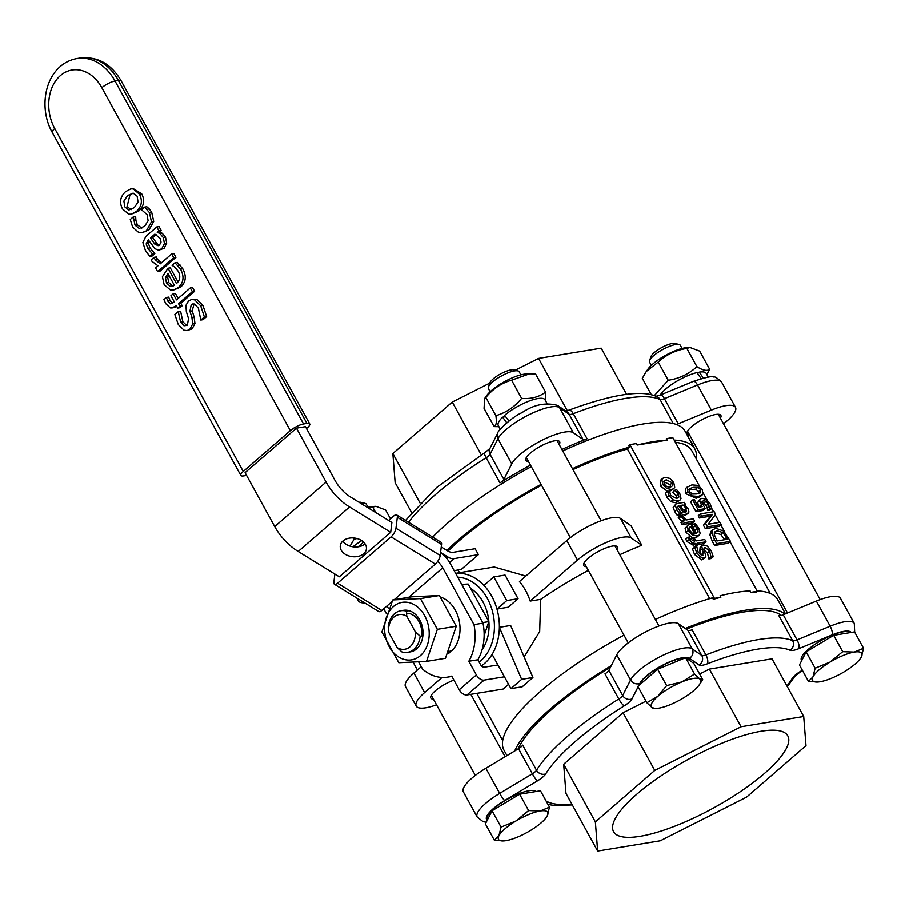 <?xml version="1.0" encoding="UTF-8"?>
<svg xmlns="http://www.w3.org/2000/svg" width="909" height="909" viewBox="0 0 909 909"><rect width="100%" height="100%" fill="white"/><g stroke="black" fill="none" stroke-linecap="round" stroke-linejoin="round"><path stroke-width="1.36" d="M461.692 584.385L468.203 584.078L488.849 621.631L484.133 635.596M468.203 584.078L462.079 585.078M488.849 621.631L482.713 622.631M440.558 552.592A21.055 12.431 -130.9 0 1 450.33 563.716L483.02 623.165L473.987 624.653L442.751 567.83A14.044 8.295 49.1 0 0 437.604 561.501M390.688 532.288L391.893 522.505L350.772 497.189A28.077 16.578 -130.9 0 1 335.126 480.588L305.481 426.662L296.459 428.139L326.092 482.065A42.121 24.873 49.1 0 0 349.567 506.972L390.688 532.288L339.318 576.806L298.197 551.49A42.121 24.873 -130.9 0 1 274.723 526.584L245.078 472.657L296.459 428.139M342.829 541.105A13.158 9.374 -173 0 0 365.054 543.843M386.586 606.337A14.044 8.295 -130.9 0 1 388.609 608.394M342.966 540.98A13.158 9.374 7 0 1 358.123 538.901A13.158 9.374 7 0 1 366.407 548.979A13.158 9.374 7 0 1 352.192 556.672A13.158 9.374 7 0 1 340.273 545.764A13.158 9.374 7 0 1 342.966 540.98M508.574 684.329L503.12 689.067L467.01 694.976A7.022 4.147 -130.9 0 1 459.238 689.806L451.716 676.114A45.632 34.61 -99.3 0 1 447.546 677.148A45.632 34.61 -99.3 0 1 422.617 669.172L418.64 661.934M504.45 676.807L484.133 680.137A7.022 4.147 49.1 0 1 476.361 674.967L468.839 661.275L477.873 659.798L480.52 664.615A3.511 2.068 -130.9 0 0 484.406 667.206L497.939 664.99M468.839 661.275A45.632 34.61 -99.3 0 0 473.987 624.653M483.02 623.165A45.632 34.61 80.7 0 1 477.873 659.798M441.251 546.979L447.455 550.797A10.533 6.215 49.1 0 0 453.239 552.331L475.134 548.729L478.395 554.649L453.909 558.671A10.533 6.215 -130.9 0 1 448.126 557.137L446.683 558.387M334.876 574.068L333.887 582.055A7.022 2.659 -58.4 0 0 334.489 584.328A7.022 2.659 -58.4 0 0 337.569 583.237L391.086 536.867A7.022 2.659 -58.4 0 0 395.96 528.265L397.324 517.266A7.022 2.659 -58.4 0 0 396.722 514.994A7.022 2.659 -58.4 0 0 393.642 516.085L388.575 520.471M363.589 542.116L358.135 546.854M440.581 552.49L448.126 557.137M454.148 570.659L461.261 569.488L478.395 554.649M396.722 514.994L440.956 542.23A7.022 2.659 121.6 0 1 441.558 544.502L440.206 555.501A7.022 2.659 121.6 0 1 435.32 564.103L394.222 599.713M391.745 601.86L381.803 610.473A7.022 2.659 121.6 0 1 378.723 611.564L334.489 584.328M422.89 635.766L420.174 636.209L415.322 631.846L406.755 616.268L406.414 611.166L409.118 610.723M406.414 611.166A21.055 15.976 -99.3 0 0 400.789 610.791A21.055 15.976 -99.3 0 0 388.211 626.937L388.563 632.039L397.119 647.617L401.983 651.98A21.055 15.976 -99.3 0 0 407.596 652.355A21.055 15.976 -99.3 0 0 420.174 636.209M415.322 631.846A17.544 13.305 80.7 0 1 397.119 647.617M388.563 632.039A17.544 13.305 80.7 0 1 406.755 616.268M449.205 651.423L449.807 652.526L448.16 652.935M448.83 651.526L451.943 650.674A30.179 22.895 80.7 0 0 459.181 620.722A30.179 22.895 80.7 0 0 440.638 597.133M449.807 652.526A30.179 22.895 80.7 0 1 447.683 653.912M506.802 422.787L502.609 417.163L505.643 416.663M547.059 403.482L545.014 399.778A26.679 7.352 151.2 0 0 528.811 401.164A26.679 7.352 151.2 0 0 504.62 415.333L508.995 421.037M502.609 417.163A26.679 7.352 151.2 0 0 498.268 425.48L500.302 429.184M517.869 370.861L513.778 369.849A14.317 3.943 151.2 0 0 500.404 373.985A14.317 3.943 151.2 0 0 489.735 383.064L488.394 387.052A17.544 4.84 -28.8 0 1 498.677 377.565A17.544 4.84 -28.8 0 1 514.505 370.895A17.544 4.84 -28.8 0 1 517.869 370.861A17.544 4.84 -28.8 0 1 519.175 371.713L520.891 374.838M490.133 391.745L488.417 388.62A17.544 4.84 -28.8 0 1 488.394 387.052M655.037 708.372L652.105 707.679L646.867 702.759L657.911 696.305A28.077 7.738 151.2 0 0 652.105 707.679A28.077 7.738 151.2 0 0 656.468 708.452A28.077 7.738 151.2 0 0 670.172 704.714A28.077 7.738 151.2 0 0 694.021 690.385A28.077 7.738 151.2 0 0 699.18 684.977A28.077 7.738 151.2 0 0 699.828 679.012A28.077 7.738 151.2 0 0 681.773 681.977A28.077 7.738 151.2 0 0 657.911 696.305L666.638 685.625L681.773 681.977L694.578 674.103L699.828 679.012L702.748 679.705L699.18 684.977M646.867 702.759L637.868 686.397L657.639 669.263L671.615 663.49L685.579 657.73L693.749 663.343L702.748 679.705M657.639 669.263L666.638 685.625M685.579 657.73L694.578 674.103M640.084 684.466A28.077 7.738 -28.8 0 1 656.218 669.183A28.077 7.738 -28.8 0 1 681.955 658.252A28.077 7.738 -28.8 0 1 685.022 657.968M685.954 657.991A28.077 7.738 -28.8 0 1 689.442 659.57L690.158 660.877M484.667 398.449L486.815 395.438A25.622 7.067 -28.8 0 1 489.065 392.79A25.622 7.067 -28.8 0 1 525.788 374.008L529.549 373.804L511.597 380.155C501.45 383.064 492.871 388.825 485.861 397.426L484.667 398.449L484.077 408.368L494.098 426.594C496.257 425.787 496.848 422.14 495.882 415.64C506.018 412.731 514.596 406.971 521.607 398.369C531.163 399.119 539.139 397.006 545.559 392.063L545.559 400.767M504.836 415.618A25.622 7.067 151.2 0 0 503.291 417.049M545.559 392.063L535.537 373.838L529.549 373.804M498.927 426.673L494.098 426.594M485.861 397.426L495.882 415.64M511.597 380.155L521.607 398.369M406.471 613.302A17.737 13.453 80.7 0 1 421.435 636.005M410.175 651.935A21.055 15.976 -99.3 0 0 422.526 627.744A21.055 15.976 -99.3 0 0 402.153 610.643M393.052 640.209A21.055 15.976 -99.3 0 0 395.233 644.174M429.037 630.062A29.133 22.1 -99.3 0 0 404.107 602.178A29.133 22.1 -99.3 0 0 384.768 632.198A29.133 22.1 -99.3 0 0 409.698 660.082A29.133 22.1 -99.3 0 0 429.037 630.062M426.526 661.411L398.812 662.741L381.916 632.016L392.745 599.963L420.447 598.622L437.343 629.346L426.526 661.411L445.444 658.309L456.261 626.256L439.377 595.531L411.663 596.861L392.745 599.963M437.343 629.346L456.261 626.256M420.447 598.622L439.377 595.531M246.6 475.418L243.623 475.907A10.533 2.897 -28.8 0 1 240.817 475.418A10.533 2.897 -28.8 0 1 243.271 471.453L290.357 430.639A10.533 2.897 -28.8 0 1 303.561 423.969L306.947 423.412A10.533 2.897 -28.8 0 1 309.742 423.912A10.533 2.897 -28.8 0 1 307.287 427.866L306.515 428.548M146.747 230.136L151.462 221.796L149.417 212.536L144.554 207.093L141.52 209.729L147.099 214.649L148.099 220.751L144.622 226.273L139.168 228.398L135.021 225.114L133.293 216.853L130.26 219.478L132.623 227.091L138.918 232.67L142.656 232.522L148.996 229.761L141.679 232.749M146.997 209.252L149.258 208.888L146.815 206.729L144.554 207.093M149.258 208.888L151.678 212.172L153.723 221.432L148.996 229.761M133.418 217.069L135.555 216.478L133.293 216.853M135.668 216.694L135.873 220.273L133.612 220.637M135.873 220.273L137.282 224.75L141.793 228.068M200.809 320.036L204.377 316.934L200.707 305.788L194.526 299.765L191.379 299.572L188.504 301.015L185.925 305.333L186.334 311.56L188.538 318.604L187.334 325.342L183.97 325.763L180.607 322.15L178.244 311.605L174.846 314.548L178.289 324.547L183.97 330.16L187.095 330.558L189.879 329.183L192.697 323.911L191.901 317.389L189.936 311.208L191.208 304.72L192.901 303.879L194.719 304.14L198.401 308.219L200.809 320.036L203.059 319.661L206.638 316.571L204.377 316.934M178.244 311.605L180.664 311.526L178.403 311.889M180.664 311.526L182.868 321.775L186.924 325.649M191.674 299.516L196.787 299.391L202.968 305.424L206.638 316.571M194.06 303.924L192.185 310.833L194.151 317.014L191.901 317.389M194.151 317.014L194.946 323.547L192.697 323.911M194.946 323.547L192.14 328.819L187.095 330.558M174.982 267.28L178.198 271.223C180.743 276.018 180.164 280.12 176.46 283.54L168.017 268.189L162.404 276.7L164.143 284.665L170.551 290.062L173.244 290.13L178.357 287.494C183.686 282.608 184.413 276.484 180.527 269.132L175.017 262.724L172.062 265.28L174.982 267.28M168.017 268.189L170.278 267.814L178.016 281.892M168.699 274.972L167.688 277.313L165.427 277.677L167.96 273.609L174.403 285.335L170.188 286.29L166.483 282.96L165.427 277.677M167.688 277.313L168.744 282.585L172.449 285.915L170.188 286.29M175.017 262.724L177.266 262.36L182.789 268.757C186.663 276.12 185.947 282.245 180.607 287.119L173.244 290.13M172.449 285.915L173.153 286.051M167.835 301.106L166.392 297.47L163.915 299.618L165.768 303.674L170.313 307.89L172.085 307.946L176.301 305.549L177.675 308.06L179.914 306.128L178.528 303.606L192.356 291.63L190.299 287.892L176.482 299.868L173.142 293.812L170.903 295.743L174.312 301.924L170.438 303.799L167.835 301.106L170.085 300.731L172.471 303.345M190.299 287.892L192.56 287.517L194.617 291.255L180.789 303.242L182.175 305.754L179.914 306.128M180.789 303.242L178.528 303.606M182.175 305.754L179.937 307.697L177.675 308.06M176.846 306.538L172.085 307.946M166.506 297.652L168.654 297.095L166.392 297.47M168.756 297.288L170.085 300.731M178.141 298.425L175.403 293.437L173.142 293.812M194.617 291.255L192.356 291.63M155.575 267.86L157.632 271.598L173.699 257.679L171.642 253.941L160.245 263.815L155.155 259.633L154.064 257.327L151.246 259.758L151.996 261.349L157.973 265.792L155.575 267.86M171.642 253.941L173.903 253.577L175.948 257.304L159.893 271.234L157.632 271.598M175.948 257.304L173.699 257.679M154.064 257.327L156.314 256.952L157.405 259.27L161.245 262.951M156.428 257.145L154.166 257.52M163.256 237.476L159.995 233.647L157.143 232.125L158.836 230.659L156.78 226.92L145.804 236.431L142.861 242.544L145.349 250.27L149.803 256.418L152.553 254.031L147.747 248.225L146.156 243.873L148.269 239.806L154.928 248.646L158.473 250.123L161.859 248.623L164.449 243.476L163.256 237.476L165.506 237.101L166.711 243.101L164.449 243.476M154.882 234.079L160.018 238.294L161.041 242.044L159.541 244.93L158.086 245.68L154.746 244.032L150.428 237.942L154.882 234.079M156.109 234.602L152.678 237.579L157.007 243.669L159.223 245.191M149.019 241.01L148.417 243.498L150.008 247.85L154.814 253.656L152.053 256.054L149.803 256.418M154.814 253.656L152.553 254.031M158.836 230.659L161.098 230.284L159.041 226.546L156.78 226.92M161.098 230.284L159.393 231.761L157.143 232.125M159.393 231.761L162.257 233.272L159.995 233.647M162.257 233.272L165.506 237.101M152.678 237.579L150.428 237.942M166.711 243.101L164.109 248.259L159.03 250.066M154.7 253.441L152.439 253.816M125.533 191.64C120.17 196.719 119.159 202.468 122.488 208.888L128.669 214.138L131.18 214.194L136.418 211.456C141.747 206.513 142.747 200.753 139.452 194.185L133.282 188.902L130.828 188.845L125.533 191.64M130.828 188.845L133.089 188.481L141.713 193.81C145.008 200.389 143.997 206.138 138.679 211.081L131.18 214.194M133.1 193.072L129.907 195.128L127.067 206.502L131.101 209.672M124.817 206.866L123.874 201.082L127.646 195.492L133.146 193.072L137.134 196.196L138.032 202.025L134.305 207.593L128.794 210.036L124.817 206.866M761.322 731.234A99.422 27.406 -28.8 0 1 787.808 735.881A99.422 27.406 -28.8 0 1 741.471 790.944A99.422 27.406 -28.8 0 1 640.05 836.325A99.422 27.406 -28.8 0 1 613.564 831.678A99.422 27.406 -28.8 0 1 659.911 776.627A99.422 27.406 -28.8 0 1 761.322 731.234M854.676 632.13L854.301 623.449L840.484 598.315A35.974 9.919 151.2 0 0 816.35 601.099L783.228 614.779A7.022 1.932 -28.8 0 1 778.831 615.598L792.648 640.72A152.678 42.087 151.2 0 0 758.856 639.527A152.678 42.087 151.2 0 0 705.918 654.934A7.022 1.932 -28.8 0 1 701.793 655.503L692.169 648.833A7.022 6.681 124.7 0 1 689.454 658.321L699.078 665.002A7.022 6.681 -55.3 0 0 701.793 655.503L687.977 630.38L678.353 623.699A35.974 9.919 151.2 0 0 646.924 631.289A35.974 9.919 151.2 0 0 616.756 654.866L608.871 670.399A7.022 1.932 -28.8 0 1 604.974 673.876L618.79 699.01A152.678 42.087 151.2 0 0 536.526 770.287A7.022 1.932 -28.8 0 1 532.344 773.809L499.689 793.398A7.022 0.92 59 0 0 504.7 800.534L537.355 780.945A7.022 0.92 -121 0 1 532.344 773.809L518.528 748.675L485.872 768.275A35.974 9.919 151.2 0 0 463.363 791.864L477.18 816.986A35.974 9.919 151.2 0 1 499.689 793.398L485.872 768.275M699.078 665.002A14.044 3.875 151.2 0 0 707.316 663.843A7.022 2.943 68.8 0 0 705.918 654.934L692.101 629.801A7.022 1.932 -28.8 0 1 687.977 630.38M537.355 780.945A14.044 3.875 151.2 0 0 545.718 773.9A7.022 6.068 31.6 0 1 536.526 770.287L522.709 745.153A7.022 1.932 -28.8 0 1 518.528 748.675M686.295 629.21A152.678 42.087 -28.8 0 1 743.744 612.03A152.678 42.087 -28.8 0 1 781.251 615.461M518.107 748.936A152.678 42.087 -28.8 0 1 610.405 667.354M563.682 764.253L595.372 821.906L597.656 851.051L565.966 793.398L563.682 764.253L623.085 712.781L646.004 701.18M699.635 674.046L709.384 669.115L772.025 658.855L803.715 716.508L741.074 726.768L654.775 770.423L595.372 821.906M623.085 712.781L654.775 770.423M709.384 669.115L741.074 726.768M597.656 851.051L660.298 840.791L746.596 797.136L805.999 745.653L803.715 716.508M408.55 522.277A152.678 42.087 -28.8 0 1 486.167 457.761L499.973 482.884A7.022 1.932 151.2 0 0 503.87 479.418L511.756 463.874A35.974 9.919 -28.8 0 1 541.934 440.297A35.974 9.919 -28.8 0 1 573.352 432.718L582.987 439.388A7.022 1.932 151.2 0 0 587.1 438.808L573.284 413.686A152.678 42.087 -28.8 0 1 626.233 398.278A152.678 42.087 -28.8 0 1 660.025 399.471A7.022 1.932 151.2 0 0 664.422 398.665L697.533 384.984A7.022 2.534 -112.4 0 0 693.419 381.337C706.623 377.03 713.497 375.622 714.008 377.133C714.735 376.281 717.292 377.962 721.678 382.2A35.974 9.919 -28.8 0 0 697.533 384.984L711.349 410.107A35.974 9.919 -28.8 0 1 735.495 407.334A35.974 9.919 -28.8 0 1 723.519 423.799M676.341 424.446A7.022 1.932 151.2 0 0 678.228 423.787L711.349 410.107M364.668 602.906A35.974 9.919 -28.8 0 1 358.373 600.872A35.974 9.919 -28.8 0 1 358.044 598.826M499.973 482.884A152.678 42.087 -28.8 0 1 530.481 465.135M561.921 449.466A152.678 42.087 -28.8 0 1 587.1 438.808M528.459 461.465A19.305 5.318 -28.8 0 1 525.856 460.363A19.305 5.318 -28.8 0 1 540.207 446.399A19.305 5.318 -28.8 0 1 559.694 441.763A19.305 5.318 -28.8 0 1 559.217 444.558M693.726 442.467L691.885 443.581M689.658 435.059A19.305 5.318 -28.8 0 1 687.056 433.957A19.305 5.318 -28.8 0 1 696.044 423.276A19.305 5.318 -28.8 0 1 715.735 414.459A19.305 5.318 -28.8 0 1 720.882 415.368A19.305 5.318 -28.8 0 1 720.417 418.151M626.551 394.245L601.201 348.136L538.56 358.396L567.318 410.698M481.304 454.864L452.262 402.051L489.724 383.109M515.221 370.202L538.56 358.396M420.026 502.95L392.858 453.534L452.262 402.051M411.516 512.46L395.142 482.679L392.858 453.534M710.009 503.563L706.213 499.359L702.032 498.302L700.26 499.121L699.725 500.7L702.146 506.654L698.476 507.245L694.306 499.677L692.692 499.95L698.135 509.835L705.225 508.676L701.941 502.109L703.373 500.757L706.123 501.313L708.384 503.779L709.861 508.733L711.815 508.404L710.009 503.563M701.941 502.109L703.373 500.757L701.953 501.984M705.225 508.676L703.089 510.528L695.987 511.699L698.135 509.835M695.987 511.699L690.556 501.802L692.692 499.95M699.169 507.131L697.589 502.563L700.441 498.939M709.861 508.733L707.725 510.585L709.679 510.267L711.815 508.404M707.725 510.585L709.77 508.551M707.622 510.403L707.293 508.347L709.44 506.495M707.293 508.347L706.248 505.631L703.975 503.166L706.123 501.313M703.975 503.166L701.225 502.62M688.249 530.583L692.238 534.856L697.203 535.935L699.294 535.06L700.18 533.503L698.805 528.243L695.396 523.777L693.499 524.084L697.305 528.527L698.157 531.97L696.055 533.606L690.908 524.232L688.079 525.118L687.249 526.481L688.249 530.583L686.113 532.435L685.113 528.334L687.249 526.481M689.147 527.788L690.806 526.675L694.726 533.822L692.056 533.049L689.749 530.481L689.545 527.22M689.067 528.186L690.806 526.675M691.76 525.788L693.567 524.209M696.055 533.606L695.158 530.379L692.351 526.856M693.181 527.674L695.317 525.822M691.681 525.652L693.499 524.084M699.294 535.06L697.158 536.924L694.146 537.878M692.26 537.651L686.113 532.435M685.113 528.334L688.033 525.163M683.045 520.527L684.295 522.8L694.624 521.107L693.374 518.834L686.045 520.028L682.216 515.323L680.409 515.619L684.579 520.266L680.898 522.38L682.148 524.652L684.295 522.8M694.624 521.107L692.488 522.97L682.148 524.652M682.443 522.13L678.262 517.471L680.409 515.619M710.997 557.092L713.304 556.717L711.111 550.615L707.282 546.116L703.452 544.957L701.771 546.173L703.259 552.922L702.418 555.626L698.203 552.263L696.839 546.809L694.646 547.173L696.703 552.683L700.237 556.853L703.975 558.103L705.191 557.592L705.827 556.524L704.236 549.979L705.123 547.411L709.634 551.059L710.997 557.092L708.861 558.944L710.906 556.922M703.146 555.319L702.418 555.626M704.373 547.729L704.02 548.366M701.316 555.49L699.816 550.968L700.123 547.32L702.271 545.468M708.861 558.944L711.156 558.569L713.304 556.717M708.759 558.774L707.486 552.911L702.975 549.263M705.191 557.592L701.839 559.955L694.567 554.535L692.51 549.025L694.646 547.173M664.979 477.43L662.718 478.361L661.854 479.725L662.843 484.361L666.683 488.508L671.626 489.508L673.853 488.576L674.728 487.247L673.751 482.565L669.91 478.407L664.979 477.43M667.57 491.428L660.695 486.213L660.57 480.213L662.718 478.361M670.751 487.076L670.115 484.667L663.684 481.725M664.331 484.111L663.809 481.225L666.274 479.782L672.262 482.815L672.751 485.713L670.331 487.156L666.82 486.679L664.331 484.111M673.853 488.576L669.638 491.337M690.385 539.071L689.522 537.014L687.92 537.276L691.863 542.855L695.68 543.514L696.521 545.048L697.964 544.809L697.112 543.275L706.009 541.821L704.759 539.537L695.862 540.991L693.828 537.299L692.397 537.537L694.465 541.309L690.385 539.071M696.521 545.048L694.385 546.9L697.964 544.809M694.385 546.9L693.533 545.366L695.68 543.514M693.533 545.366L686.897 541.503L685.784 539.128L687.92 537.276M690.454 539.207L692.397 537.537M697.873 544.65L703.873 543.673L706.009 541.821M714.451 539.537L716.712 543.639L730.484 541.389L723.587 531.026L715.792 528.288L712.849 529.822L711.997 532.901L714.451 539.537L712.315 541.389L709.861 534.753L711.168 531.197L713.304 529.345M730.484 541.389L728.336 543.241L714.576 545.502L712.315 541.389M714.576 545.502L716.712 543.639M724.678 539.73L720.78 534.447L714.326 532.799M714.179 534.265L714.815 531.924L717.144 530.799L722.916 532.594L727.575 539.253L716.985 540.991L714.179 534.265M720.78 534.447L722.916 532.594M688.272 508.972L684.466 504.802L685.568 504.62L684.307 502.347L677.25 503.506L675.887 504.052L675.319 505.427L676.785 509.631L679.523 513.687L681.307 513.403L677.375 506.972L678.432 505.79L682.864 511.642L687.249 513.619L688.954 512.04L688.272 508.972M677.375 506.972L678.432 505.79L677.387 506.699M683.023 505.04L686.215 508.426L685.829 511.29L682.807 509.506L680.148 505.506L683.023 505.04L680.977 506.813M686.511 511.006L685.829 511.29M684.42 510.983L680.875 506.892M681.307 513.403L679.159 515.255L677.387 515.551L679.523 513.687M677.387 515.551L674.648 511.483L673.171 507.279L675.887 504.052M684.931 505.177L685.568 504.62M688.306 513.153L685.113 515.471L680.727 513.505M681.125 513.153L682.864 511.642M677.375 506.949L678.773 505.734M712.497 514.369L705.6 523.414L707.463 526.822L721.235 524.561L720.008 522.334L708.134 524.277L715.622 514.346L714.144 511.665L700.373 513.915L701.6 516.153L712.497 514.369L710.361 516.221L699.464 518.005L698.237 515.767L700.373 513.915M721.235 524.561L719.099 526.425L705.327 528.674L703.452 525.266L710.361 516.221M703.452 525.266L705.6 523.414M705.327 528.674L707.463 526.822M699.464 518.005L701.6 516.153M677.921 500.927L680.046 500.075L681.011 498.507L679.83 493.723L676.819 489.871L674.864 490.19L678.33 494.019L678.898 497.064L676.626 498.575L670.569 495.291L669.581 491.053L667.626 491.383L669.024 495.496L672.944 499.825L677.921 500.927L675.785 502.779L670.797 501.677L666.888 497.348L665.49 493.235L667.626 491.383M676.864 498.53L676.194 495.871L672.796 492.178L674.944 490.326M672.796 492.178L674.864 490.19M680.102 500.018L675.785 502.779M691.919 484.895L687.306 487.167L687.92 491.826L692.044 495.905L698.271 496.416L702.259 494.894L702.896 494.144L702.259 489.474L698.135 485.406L691.919 484.895M702.259 494.894L700.112 496.746L696.124 498.268L685.784 493.678L685.806 488.269L687.954 486.417M699.123 493.496L698.589 491.576L695.68 489.156L688.92 489.69M700.612 492.769L696.919 493.962L692.374 494.019L689.454 491.576L689.42 488.69L693.272 487.349L697.817 487.304L700.725 489.724L700.68 492.723M750.891 592.384L757.311 591.327L756.186 592.304A156.178 43.053 151.2 0 0 750.891 592.384L750.073 590.907A156.178 43.053 -28.8 0 0 736.131 592.441A156.178 43.053 -28.8 0 0 720.053 595.827L720.86 597.304L714.429 598.361L629.914 444.626L636.345 443.569L637.152 445.046L667.183 440.126L666.377 438.649L672.796 437.593L699.532 486.235M757.311 591.327L730.063 541.753M724.848 532.276L720.814 524.936M719.428 522.425L715.258 514.824M713.565 511.756L711.758 508.461M707.1 499.995L703.259 493.008M470.532 588.316A38.61 29.281 80.7 0 1 483.043 602.11A38.61 29.281 80.7 0 1 482.054 649.844M493.78 576.931L505.063 575.079L518.062 598.736L508.256 607.235L496.973 609.087L506.779 600.588L493.78 576.931L483.963 585.43A49.131 37.269 80.7 0 1 496.973 609.087A49.131 37.269 -99.3 0 1 499.371 627.346A49.131 37.269 80.7 0 1 492.121 654.389L510.949 688.636L521.652 679.364L499.371 627.346L510.653 625.494L532.935 677.512L522.232 686.795L510.949 688.636M619.779 554.717A152.678 42.087 -28.8 0 1 641.799 545.309L631.073 525.788L620.495 518.448A35.974 9.919 -28.8 0 0 597.372 522.221A35.974 9.919 -28.8 0 0 566.773 540.594L519.459 581.59A49.131 37.269 80.7 0 1 530.186 601.099L540.662 599.383L539.685 631.596L524.129 656.957M455.636 573.363L494.223 567.034L525.845 576.056M458.034 570.011L459.522 572.715M521.652 679.364L532.935 677.512M506.779 600.588L518.062 598.736M641.799 545.309L631.221 537.969A35.974 9.919 151.2 0 0 608.098 541.73A35.974 9.919 151.2 0 0 577.499 560.103L530.186 601.099M540.662 599.383A152.678 42.087 -28.8 0 1 588.35 570.386M586.328 566.716A19.305 5.318 -28.8 0 1 583.714 565.614A19.305 5.318 -28.8 0 1 592.713 554.922A19.305 5.318 -28.8 0 1 612.405 546.116A19.305 5.318 -28.8 0 1 617.552 547.013A19.305 5.318 -28.8 0 1 617.086 549.797M709.702 598.667L627.415 448.978A152.678 42.087 151.2 0 0 572.977 469.578M541.537 485.247A152.678 42.087 151.2 0 0 448.023 551.138M629.914 444.626L628.789 445.592L629.607 447.08L627.415 448.978M714.429 598.361L713.304 599.326L712.497 597.849A156.178 43.053 -28.8 0 0 655.389 619.472M720.86 597.304A156.178 43.053 151.2 0 0 713.304 599.326M637.152 445.046A156.178 43.053 -28.8 0 1 653.241 441.66A156.178 43.053 -28.8 0 1 667.183 440.126M674.183 440.104A156.178 43.053 -28.8 0 1 694.851 448.966A156.178 43.053 -28.8 0 1 696.146 458.613M770.287 593.486L691.772 450.659A152.678 42.087 151.2 0 0 675.387 442.297M446.853 550.434A156.178 43.053 -28.8 0 1 541.071 484.395M572.488 468.692A156.178 43.053 -28.8 0 1 629.607 447.08M757.072 590.884A156.178 43.053 -28.8 0 1 777.74 599.747L785.49 613.848M685.261 628.494A156.178 43.053 -28.8 0 1 745.88 610.178A156.178 43.053 -28.8 0 1 784.785 614.132M514.733 750.959A156.178 43.053 -28.8 0 1 611.246 665.718M506.972 755.618L504.006 750.22A156.178 43.053 -28.8 0 1 623.96 635.175M562.739 450.955A156.178 43.053 -28.8 0 1 643.492 423.924A156.178 43.053 -28.8 0 1 685.091 431.23L694.851 448.966M432.661 537.128A156.178 43.053 -28.8 0 1 531.322 466.658M442.058 677.466L424.628 692.578A35.974 9.919 151.2 0 0 416.231 706.123L405.505 686.613A35.974 9.919 -28.8 0 1 413.89 673.069L421.253 666.695M433.445 699.191A19.305 5.318 -28.8 0 1 430.843 698.089A19.305 5.318 -28.8 0 1 453.921 680.125M416.231 706.123A35.974 9.919 151.2 0 0 436.547 704.827M360.998 503.484A17.544 4.84 -28.8 0 1 364.986 503.336L360.907 502.325A14.317 3.943 151.2 0 0 358.987 502.245M364.986 503.336A17.544 4.84 -28.8 0 1 366.304 504.188L368.009 507.313M503.461 840.939L494.382 840.257L498.893 835.803A28.077 7.738 151.2 0 0 503.586 840.927A28.077 7.738 151.2 0 0 505.972 840.666A28.077 7.738 151.2 0 0 530.163 830.678A28.077 7.738 151.2 0 0 546.298 817.452A28.077 7.738 151.2 0 0 547.286 815.839L546.377 817.339M501.075 827.122L516.017 820.963A28.077 7.738 151.2 0 0 498.893 835.803L501.075 827.122L492.087 810.76L519.63 794.216L540.48 790.796L549.479 807.158L547.286 815.839A28.077 7.738 151.2 0 0 540.219 810.987L549.479 807.158M528.629 810.578L540.219 810.987A28.077 7.738 151.2 0 0 516.017 820.963L528.629 810.578L519.63 794.216M494.382 840.257L485.383 823.895L492.087 810.76M487.599 819.543L487.349 819.1A28.077 7.738 -28.8 0 1 493.905 808.533A28.077 7.738 -28.8 0 1 518.38 793.943A28.077 7.738 -28.8 0 1 536.151 791.512M367.452 507.461A25.622 7.067 -28.8 0 1 367.668 507.404A25.622 7.067 -28.8 0 1 372.917 506.483L375.872 506.324L368.565 508.142M390.484 518.823L385.609 509.96L375.872 506.324M350.067 546.161L354.158 539.128L357.055 538.571M353.521 537.969L354.158 539.128M372.815 507.29L375.701 512.54M361.759 540.662A26.679 7.352 151.2 0 0 352.919 546.82M679.057 344.454L674.967 343.443A14.317 3.943 151.2 0 0 654.287 352.556A14.317 3.943 151.2 0 0 650.935 356.669L649.594 360.646A17.544 4.84 -28.8 0 1 653.707 355.612A17.544 4.84 -28.8 0 1 679.057 344.454A17.544 4.84 -28.8 0 1 680.375 345.318L682.08 348.431M651.333 365.338L649.617 362.225A17.544 4.84 -28.8 0 1 649.594 360.646M830.087 662.082L842.7 651.696L854.29 652.105A28.077 7.738 151.2 0 0 830.087 662.082A28.077 7.738 151.2 0 0 812.964 676.921L815.146 668.24L830.087 662.082M863.55 648.287L861.357 656.957A28.077 7.738 151.2 0 0 854.29 652.105L863.55 648.287L854.551 631.914L833.701 635.334L842.7 651.696M817.532 682.057L808.453 681.375L812.964 676.921A28.077 7.738 151.2 0 0 817.657 682.057A28.077 7.738 151.2 0 0 820.032 681.784A28.077 7.738 151.2 0 0 844.234 671.796A28.077 7.738 151.2 0 0 860.369 658.571A28.077 7.738 151.2 0 0 861.357 656.957L860.448 658.457M815.146 668.24L806.158 651.878L799.454 665.013L808.453 681.375M806.158 651.878L833.701 635.334M801.67 660.661L801.42 660.218A28.077 7.738 -28.8 0 1 807.976 649.651A28.077 7.738 -28.8 0 1 832.451 635.061A28.077 7.738 -28.8 0 1 850.222 632.63M646.265 371.486L648.003 369.031A25.622 7.067 -28.8 0 1 681.739 348.522A25.622 7.067 -28.8 0 1 686.977 347.613L689.942 347.443L686.886 348.408C675.762 350.101 666.206 354.646 658.207 362.032L646.265 371.486L642.322 378.314L651.389 394.813M698.601 372.667A25.622 7.067 151.2 0 0 697.112 372.94M654.298 395.642L668.229 380.246C679.353 378.553 688.908 374.019 696.908 366.634C702.737 370.372 706.997 371.258 709.702 369.304L699.68 351.09L689.942 347.443M709.702 369.304L706.838 374.531M686.886 348.408L696.908 366.634M658.207 362.032L668.229 380.246M701.18 378.576L696.862 372.588A26.679 7.352 151.2 0 0 660.218 395.04M697.567 373.565L699.237 372.111L703.327 377.996M708.247 377.087L706.213 373.383A26.679 7.352 151.2 0 0 699.237 372.111M408.686 597.349L442.751 567.83M349.567 506.972L298.197 551.49M326.092 482.065L274.723 526.584M476.361 674.967L459.238 689.806M484.133 680.137L467.01 694.976M449.58 562.421L453.909 558.671M337.569 583.237L381.803 610.473M391.086 536.867L435.32 564.103M395.96 528.265L440.206 555.501M397.324 517.266L441.558 544.502M303.561 423.969L115.023 81.026L118.409 80.469A10.533 2.897 -28.8 0 1 121.215 80.958C111.364 64.005 97.797 56.335 80.492 57.949A49.131 37.269 80.7 0 1 118.409 80.469L306.947 423.412M77.106 58.506C46.052 64.141 36.928 105.524 52.279 132.464A10.533 2.897 -28.8 0 1 54.733 128.51A38.61 29.281 80.7 0 1 60.403 75.583A38.61 29.281 80.7 0 1 101.831 87.696A10.533 2.897 151.2 0 1 115.023 81.026A49.131 37.269 -99.3 0 0 77.106 58.506L80.492 57.949M101.831 87.696L290.357 430.639M243.271 471.453L54.733 128.51M151.678 212.172L149.417 212.536M153.723 221.432L151.462 221.796M137.282 224.75L135.021 225.114M182.868 321.775L180.607 322.15M196.787 299.391L194.526 299.765M202.968 305.424L200.707 305.788M193.469 304.356L191.208 304.72M192.185 310.833L189.936 311.208M192.14 328.819L189.879 329.183M168.744 282.585L166.483 282.96M180.607 287.119L178.357 287.494M182.789 268.757L180.527 269.132M180.027 264.951L177.766 265.326M176.482 305.89L175.755 306.015M157.405 259.27L155.155 259.633M157.007 243.669L154.746 244.032M164.109 248.259L161.859 248.623M148.474 240.146L147.758 240.26M148.417 243.498L146.156 243.873M150.008 247.85L147.747 248.225M138.679 211.081L136.418 211.456M129.907 195.128L127.646 195.492M141.713 193.81L139.452 194.185M571.897 804.192A145.656 40.144 -28.8 0 1 547.922 801.977A7.022 6.613 114.3 0 1 546.911 802.488M547.922 801.977A14.044 3.875 151.2 0 0 546.491 801.715M678.353 623.699L692.169 648.833A35.974 9.919 151.2 0 0 660.741 656.412A35.974 9.919 151.2 0 0 630.562 679.989L622.676 695.533A7.022 1.932 -28.8 0 1 618.79 699.01A7.022 1.363 -122.1 0 0 624.199 705.895A14.044 3.875 151.2 0 0 631.982 698.941L638.118 686.852M608.871 670.399L622.676 695.533A7.022 6.261 26.9 0 0 631.982 698.941M545.718 773.9A145.656 40.144 -28.8 0 1 624.199 705.895M616.756 654.866L630.562 679.989A7.022 6.261 26.9 0 0 639.868 683.409A28.952 7.976 -28.8 0 1 664.161 664.434A28.952 7.976 -28.8 0 1 689.454 658.321M638.732 685.636L639.868 683.409M854.301 623.449A35.974 9.919 151.2 0 0 830.167 626.221L797.045 639.902A7.022 2.534 67.6 0 1 798.852 648.662L831.974 634.982A28.952 7.976 -28.8 0 1 851.222 632.459M783.228 614.779L797.045 639.902A7.022 1.932 -28.8 0 1 792.648 640.72A7.022 6.613 -65.7 0 1 790.069 650.287A14.044 3.875 151.2 0 0 798.852 648.662M707.316 663.843A145.656 40.144 -28.8 0 1 790.069 650.287M802.352 670.285L800.624 671.319A7.022 0.92 59 0 0 800.988 671.421L794.989 676.137A7.022 6.068 -148.4 0 1 792.262 678.364A145.656 40.144 -28.8 0 1 786.933 685.977M800.624 671.319A14.044 3.875 151.2 0 0 792.262 678.364M816.35 601.099L830.167 626.221A7.022 2.534 67.6 0 1 831.974 634.982M487.235 820.259A28.952 7.976 -28.8 0 1 504.7 800.534M655.696 396.369L660.298 395.017A7.022 2.534 67.6 0 1 664.422 398.665L678.228 423.787M673.251 423.526L660.025 399.471A7.022 6.613 -65.7 0 0 657.082 396.733C642.22 389.552 612.836 394.017 568.909 410.141A7.022 2.943 68.8 0 1 573.284 413.686A7.022 1.932 151.2 0 1 569.17 414.265A7.022 6.681 -55.3 0 0 567.205 412.072L557.581 405.403C545.661 402.176 533.731 404.63 521.777 412.766C513.255 416.061 497.098 431.127 497.734 433.07A7.022 6.261 -153.1 0 0 497.939 438.752A35.974 9.919 -28.8 0 1 528.118 415.174A35.974 9.919 -28.8 0 1 559.546 407.584A7.022 6.681 -55.3 0 0 557.581 405.403M573.352 432.718L559.546 407.584L569.17 414.265L582.987 439.388M497.734 433.07L489.849 448.603A7.022 6.261 26.9 0 0 490.053 454.284A7.022 1.932 151.2 0 1 486.167 457.761A7.022 1.363 -122.1 0 1 484.599 452.784L489.906 448.501M503.87 479.418L490.053 454.284L497.939 438.752L511.756 463.874M699.021 506.881L701.169 505.029M697.589 502.563L699.725 500.7M706.248 505.631L708.384 503.779M695.067 537.787L697.203 535.935M695.158 530.379L697.305 528.527M678.716 518.403L680.852 516.551M701.123 554.785L703.259 552.922M699.816 550.968L701.953 549.116M707.486 552.911L709.634 551.059M701.839 559.955L703.975 558.103M694.567 554.535L696.703 552.683M660.695 486.213L662.843 484.361M669.649 491.224L671.626 489.508M664.127 481.634L666.274 479.782M670.115 484.667L672.262 482.815M693.192 545.423L695.328 543.571M686.897 541.503L689.045 539.639M715.008 532.651L717.144 530.799M709.861 534.753L711.997 532.901M724.439 539.276L726.575 537.424M684.079 510.279L686.215 508.426M674.648 511.483L676.785 509.631M673.171 507.279L675.319 505.427M685.113 515.471L687.249 513.619M676.194 495.871L678.33 494.019M670.797 501.677L672.944 499.825M666.888 497.348L669.024 495.496M685.784 493.678L687.92 491.826M696.124 498.268L698.271 496.416M695.68 489.156L697.817 487.304M698.589 491.576L700.725 489.724M457.727 577.181A45.632 34.61 80.7 0 1 487.326 598.406A45.632 34.61 80.7 0 1 479.157 662.138M481.463 665.877A49.131 37.269 -99.3 0 0 492.121 654.389M483.963 585.43A49.131 37.269 -99.3 0 0 455.659 573.42M566.773 540.594L577.499 560.103M413.89 673.069L424.628 692.578M620.495 518.448L631.221 537.969M451.898 676.444L447.546 677.148M410.436 651.889L407.596 652.355M403.63 610.325L400.789 610.791M658.98 626.017L614.95 545.923M601.11 520.766L557.081 440.672M628.221 642.924L584.192 562.83M570.363 537.673L526.334 457.579M656.468 708.452L654.366 708.566M121.215 80.958L309.742 423.912M52.279 132.464L240.817 475.418M572.306 804.942L554.615 805.499L548.025 804.51M800.988 671.421L802.488 670.524M794.989 676.137L787.342 686.727M486.235 822.225L482.963 821.6L477.18 816.986M660.298 395.017L693.419 381.337M564.978 411.232L568.909 410.141M484.599 452.784L436.479 487.61L405.55 520.437M358.373 600.872L356.839 598.088M735.495 407.334L721.678 382.2M476.771 693.385L502.711 740.585M505.131 756.72L470.839 694.351M475.339 775.4L431.309 695.305M417.413 670.024L413.141 662.252M386.439 613.689L383.757 608.791M820.168 599.61L718.28 414.265M787.489 613.018L687.522 431.173"/></g></svg>
